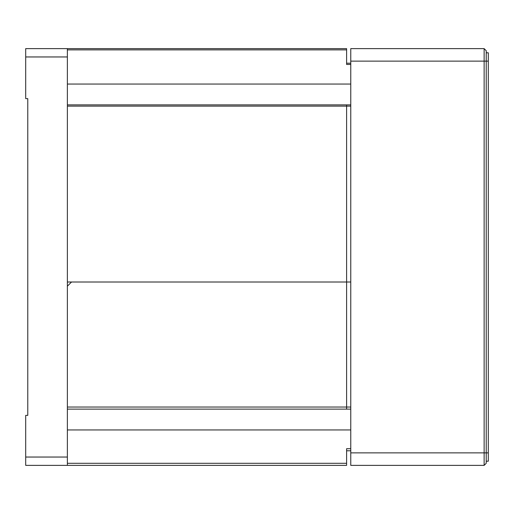 <?xml version="1.0" encoding="UTF-8"?>
<svg xmlns="http://www.w3.org/2000/svg" width="514" height="514" viewBox="0 0 514 514"><rect width="100%" height="100%" fill="white"/><g stroke="black" fill="none" stroke-linecap="round" stroke-linejoin="round"><path stroke-width="0.77" d="M350.773 104.882L346.603 104.882L346.603 106.135L67.373 106.135L67.373 282.006L350.773 282.006L346.603 282.006L346.603 106.135L350.773 106.135M67.373 48.624L25.7 48.624L25.7 98.63L27.782 98.63L27.782 415.37L25.7 415.37L25.7 465.376L67.373 465.376L67.373 48.624L346.603 48.624L346.603 64.456L350.773 64.456M67.373 49.871L346.603 49.871M346.603 104.882L67.373 104.882M350.773 63.209L346.603 63.209M27.782 111.133L27.782 98.63M486.218 52.788L488.3 52.788L488.3 461.212L486.218 461.212M350.773 452.873L350.773 48.624L484.13 48.624L486.218 50.706L484.13 48.624L484.13 452.873L350.773 452.873L350.773 465.376L484.13 465.376L484.13 452.873L486.218 452.873L486.218 50.706M486.218 463.294L484.13 465.376L486.218 463.294L486.218 452.873L488.3 452.873M67.373 465.376L346.603 465.376L346.603 448.709L350.773 448.709M350.773 407.03L346.603 407.03L346.603 282.006L71.542 282.006L67.373 286.176L67.373 407.03L346.603 407.03L346.603 409.118L350.773 409.118M67.373 463.294L346.603 463.294M110.375 409.118L128.571 409.118M214.563 409.118L232.758 409.118M318.751 409.118L336.946 409.118M67.373 409.118L346.603 409.118M346.603 450.791L350.773 450.791M350.773 84.045L67.373 84.045M67.373 457.042L25.7 457.042M67.373 56.958L25.7 56.958M350.773 61.127L488.3 61.127M67.373 429.955L350.773 429.955"/></g></svg>
